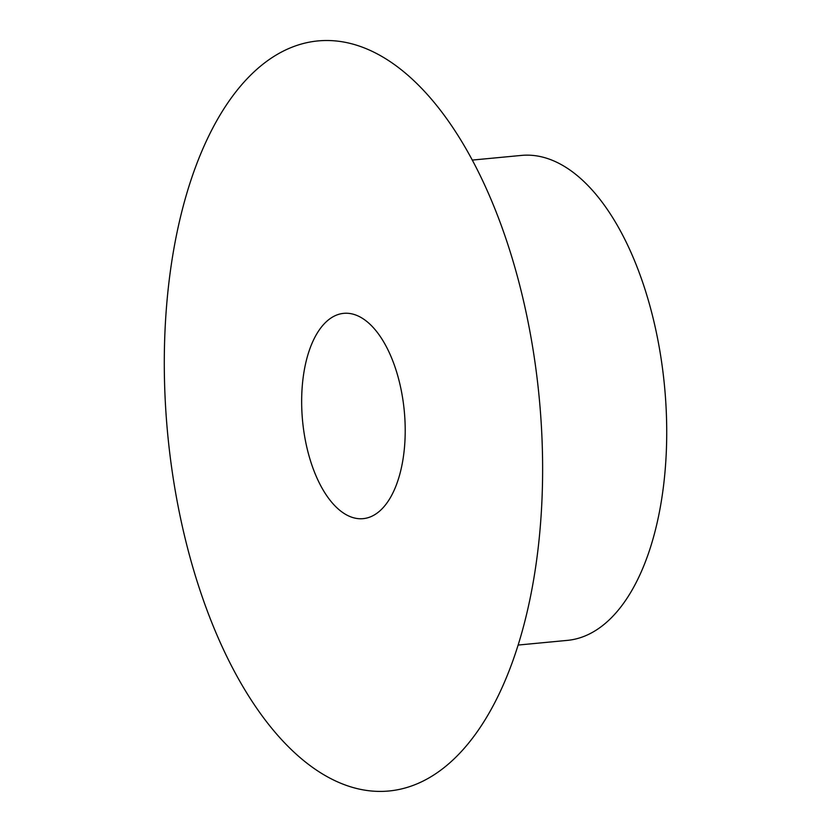 <?xml version="1.0" encoding="UTF-8"?>
<svg xmlns="http://www.w3.org/2000/svg" width="832" height="832" viewBox="0 0 832 832"><rect width="100%" height="100%" fill="white"/><g stroke="black" fill="none" stroke-linecap="round" stroke-linejoin="round"><path stroke-width="1.25" d="M472.212 160.087L521.425 155.418A243.568 120.682 84.6 0 1 664.83 473.772A243.568 120.682 84.6 0 1 567.382 640.38L518.17 645.05M539.698 533.343A376.719 186.649 84.6 0 1 231.65 666.193A376.719 186.649 84.6 0 1 288.954 48.464A376.719 186.649 84.6 0 1 539.698 533.343M302.453 383.885A103.106 51.085 -95.4 0 0 363.158 518.648A103.106 51.085 -95.4 0 0 404.414 448.115A103.106 51.085 -95.4 0 0 343.71 313.352A103.106 51.085 -95.4 0 0 302.453 383.885"/></g></svg>
